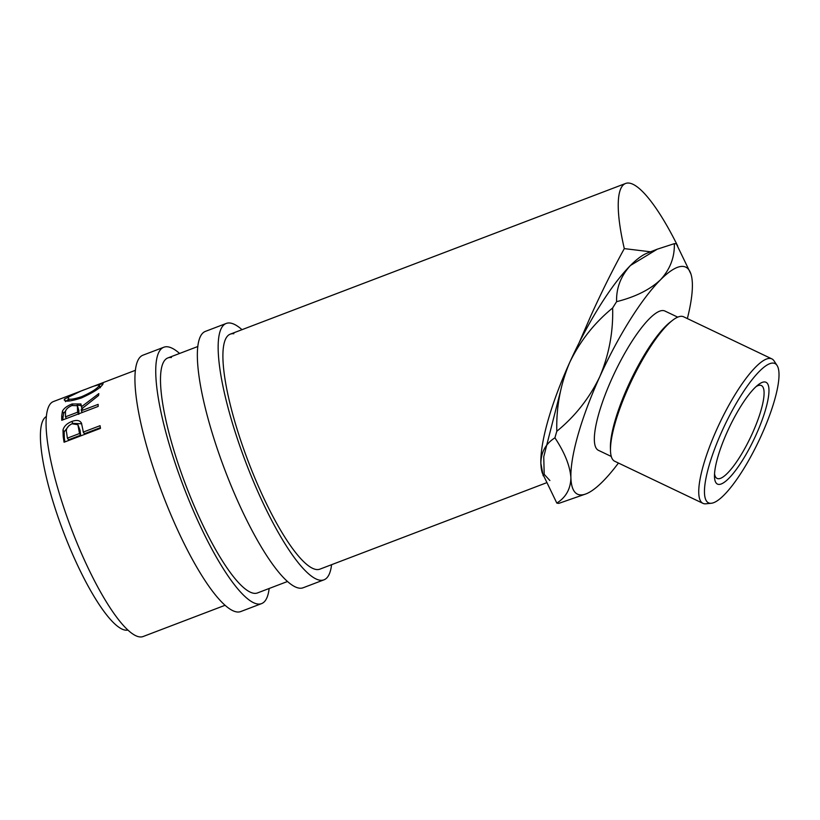 <?xml version="1.0" encoding="UTF-8"?>
<svg xmlns="http://www.w3.org/2000/svg" width="820" height="820" viewBox="0 0 820 820"><rect width="100%" height="100%" fill="white"/><g stroke="black" fill="none" stroke-linecap="round" stroke-linejoin="round"><path stroke-width="1.23" d="M269.155 588.483A137.186 31.221 -110.9 0 1 261.57 603.612A137.186 31.221 -110.9 0 1 257.746 604.022A137.186 31.221 -110.9 0 1 180.666 478.87A137.186 31.221 -110.9 0 1 163.846 347.229A137.186 31.221 -110.9 0 1 167.669 346.809A137.186 31.221 -110.9 0 1 179.58 353.461M261.57 603.612L240.762 611.546A137.186 31.221 -110.9 0 1 236.939 611.956A137.186 31.221 -110.9 0 1 159.859 486.803A137.186 31.221 -110.9 0 1 143.039 355.152L163.846 347.229M287.451 581.513L257.5 592.932A125.757 28.618 -110.9 0 1 253.995 593.311A125.757 28.618 -110.9 0 1 183.342 478.583A125.757 28.618 -110.9 0 1 167.915 357.909A125.757 28.618 -110.9 0 1 171.421 357.53M331.577 564.693A137.186 31.221 -110.9 0 1 323.982 579.822A137.186 31.221 -110.9 0 1 320.159 580.242A137.186 31.221 -110.9 0 1 243.079 455.079A137.186 31.221 -110.9 0 1 226.258 323.439A137.186 31.221 -110.9 0 1 230.082 323.029A137.186 31.221 -110.9 0 1 241.992 329.671M323.982 579.822L303.174 587.755A137.186 31.221 -110.9 0 1 299.351 588.165A137.186 31.221 -110.9 0 1 222.281 463.013A137.186 31.221 -110.9 0 1 205.461 331.362L226.258 323.439M545.915 483L319.913 569.141A125.757 28.618 -110.9 0 1 316.407 569.521A125.757 28.618 -110.9 0 1 245.754 454.792A125.757 28.618 -110.9 0 1 230.338 334.119A125.757 28.618 -110.9 0 1 233.843 333.74M556.821 503.09L542.276 472.925A125.757 30.555 -64.5 0 1 540.862 463.3C541.046 452.148 545.73 443.651 554.925 437.829C564.662 452.527 569.982 465.791 570.894 477.619C570.71 488.781 566.025 497.268 556.821 503.09A142.905 34.717 115.5 0 0 557.836 503.275A142.905 34.717 115.5 0 0 558.902 503.347L586.115 493.845A125.757 30.555 115.5 0 0 602.782 481.494A125.757 30.555 115.5 0 0 618.444 463.033M543.199 475.815L540.862 463.3A125.757 30.555 -64.5 0 1 569.705 362.46C580.068 341.028 594.387 322.875 612.643 307.982C613.298 331.987 608.993 354.927 599.738 376.79C589.385 398.202 575.076 416.355 556.811 431.258C556.155 407.263 560.449 384.334 569.705 362.46A125.757 30.555 -64.5 0 1 579.053 342.924L591.128 315.157C601.716 291.828 612.765 269.647 624.297 248.614A125.757 28.618 -110.9 0 1 625.629 183.454A125.757 28.618 -110.9 0 1 677.679 245.938M773.465 363.106A77.172 18.747 115.5 0 0 722.164 430.807A77.172 18.747 115.5 0 0 709.997 503.254A77.172 18.747 115.5 0 0 711.299 503.265A77.172 18.747 115.5 0 0 758.654 441.252A77.172 18.747 115.5 0 0 777.053 365.433A77.172 18.747 115.5 0 0 773.465 363.106M711.299 503.265L705.846 503.798A80.032 19.444 -64.5 0 1 704.482 503.787A80.032 19.444 -64.5 0 1 702.945 503.347A80.032 19.444 -64.5 0 1 718.463 425.693A80.032 19.444 -64.5 0 1 770.308 358.442A80.032 19.444 -64.5 0 1 771.856 358.883A80.032 19.444 -64.5 0 1 774.029 360.851L777.053 365.433M610.49 450.467L610.418 447.587A77.172 18.747 -64.5 0 1 630.775 380.255A77.172 18.747 -64.5 0 1 670.299 322.065L672.574 320.302A80.032 19.444 115.5 0 0 631.595 380.644A80.032 19.444 115.5 0 0 610.49 450.467A80.032 19.444 115.5 0 0 614.692 461.25L702.945 503.347M771.856 358.883L683.603 316.786A80.032 19.444 115.5 0 0 682.055 316.346A80.032 19.444 115.5 0 0 672.574 320.302M764.927 381.966A56.395 13.704 -64.5 0 1 756.03 434.918A56.395 13.704 -64.5 0 1 718.535 484.394A56.395 13.704 -64.5 0 1 714.486 476.481A56.395 13.704 -64.5 0 1 729.37 427.281A56.395 13.704 -64.5 0 1 758.244 384.754A56.395 13.704 -64.5 0 1 764.927 381.966M714.548 473.745A51.445 12.495 115.5 0 0 717.08 478.419A51.445 12.495 115.5 0 0 718.074 478.706A51.445 12.495 115.5 0 0 751.407 435.471A51.445 12.495 115.5 0 0 761.38 385.554A51.445 12.495 115.5 0 0 760.386 385.267A51.445 12.495 115.5 0 0 756.153 386.538M677.72 317.145L664.856 311.005A77.172 18.747 115.5 0 0 663.359 310.585A77.172 18.747 115.5 0 0 613.37 375.427A77.172 18.747 115.5 0 0 598.405 450.313L611.269 456.453M127.807 630.067A114.328 26.025 -110.9 0 1 58.886 519.48A114.328 26.025 -110.9 0 1 46.412 416.509M64.267 400.078L64.462 399.073L80.924 391.068L93.613 386.23L103.094 383.545L102.787 384.406C100.04 388.239 92.865 392.78 81.252 398.018C69.505 401.738 63.909 402.087 64.462 399.073L65.559 401.667M61.756 420.291A125.757 28.618 -110.9 0 1 61.736 415.842L62.453 411.097C64.001 408.237 67.219 405.859 72.119 403.963L80.944 403.963L81.375 406.833L98.82 393.59A125.757 28.618 -110.9 0 0 98.554 395.506L81.323 409.17A125.757 28.618 -110.9 0 0 81.323 410.769L98.133 404.373A125.757 28.618 -110.9 0 0 98.174 406.412L61.756 420.291M64.073 442.226A125.757 28.618 -110.9 0 1 63.201 436.486L62.986 429.977C64.083 426.195 67.014 423.366 71.77 421.511C76.639 419.696 79.868 420.25 81.467 423.161L82.943 430.008A125.757 28.618 -110.9 0 0 83.25 432.089L100.06 425.682A125.757 28.618 -110.9 0 0 100.481 428.347L64.073 442.226M225.028 605.303L143.07 636.545A125.757 28.618 -110.9 0 1 66.389 515.155A125.757 28.618 -110.9 0 1 53.495 401.523L80.924 391.068M687.355 318.58A125.757 30.555 115.5 0 0 692.367 283.699A125.757 30.555 115.5 0 0 690.952 274.064A125.757 30.555 115.5 0 0 683.347 266.459A125.757 30.555 115.5 0 0 660.469 279.825C649.881 289.716 635.254 296.994 616.599 301.668C616.179 288.107 620.801 276.043 630.447 265.495L657.271 249.188L674.327 243.653C674.737 257.224 670.124 269.278 660.469 279.825A125.757 30.555 115.5 0 0 599.738 376.79A125.757 30.555 115.5 0 0 570.894 477.619A125.757 30.555 115.5 0 0 586.115 493.845M690.952 274.064L676.397 243.909A142.905 34.717 115.5 0 0 675.383 243.724A142.905 34.717 115.5 0 0 674.327 243.653M549.882 480.53L544.193 474.329L543.752 456.771L560.234 392.278M556.811 431.258A142.905 34.717 115.5 0 0 554.925 437.829M616.599 301.668A142.905 34.717 115.5 0 0 612.643 307.982M624.297 248.614L650.578 251.801M579.053 342.924A125.757 30.555 -64.5 0 1 630.447 265.495A125.757 30.555 -64.5 0 1 647.113 253.154L657.271 249.188M100.019 386.907L100.624 386.702M66.153 401L68.48 399.422M99.712 387.481L99.025 385.871C100.112 384.078 96.022 385.082 86.756 388.864C76.936 392.36 70.766 395.271 68.224 397.608L69.188 401.041M82.041 397.71L81.58 396.716C91.01 392.524 96.821 388.905 99.025 385.871L99.281 385.113L100.368 387.747M68.224 397.608C67.609 400.058 72.057 399.76 81.58 396.716M62.904 419.85A122.897 27.972 -110.9 0 1 62.914 418.056L63.632 413.413L65.836 410.625M62.453 411.097L63.632 413.413M72.119 403.963L72.734 405.234M77.029 405.234L81.344 405.459M81.375 406.833L82.564 409.077M81.323 410.769L82.256 412.47M77.593 412.193L78.781 414.356L78.884 410.502L77.387 405.685L71.893 405.521C67.127 407.765 65.005 410.195 65.508 412.808A125.757 28.618 -110.9 0 0 65.456 416.827L77.593 412.193L77.387 405.685M65.456 416.827L66.389 418.518M64.893 441.908A122.897 27.972 -110.9 0 1 64.349 438.228L64.155 431.863L69.146 425.426M62.986 429.977L64.155 431.863M71.77 421.511L72.949 423.509M73.277 423.386L81.723 423.776M83.25 432.089L84.398 433.759L100.368 427.671M67.383 438.136L68.521 439.807L80.657 435.184L80.052 430.244L77.89 424.698L71.965 423.786C67.332 426.226 65.569 429.26 66.656 432.898A125.757 28.618 -110.9 0 0 67.383 438.136L79.519 433.513L77.89 424.698M78.894 428.46L80.052 430.244M79.519 433.513L80.657 435.184M61.736 415.842L62.914 418.056M77.695 408.257L78.884 410.502M63.201 436.486L64.349 438.228M625.629 183.454L230.338 334.119M197.866 346.491L167.915 357.909M135.454 370.281L93.613 386.23"/></g></svg>
